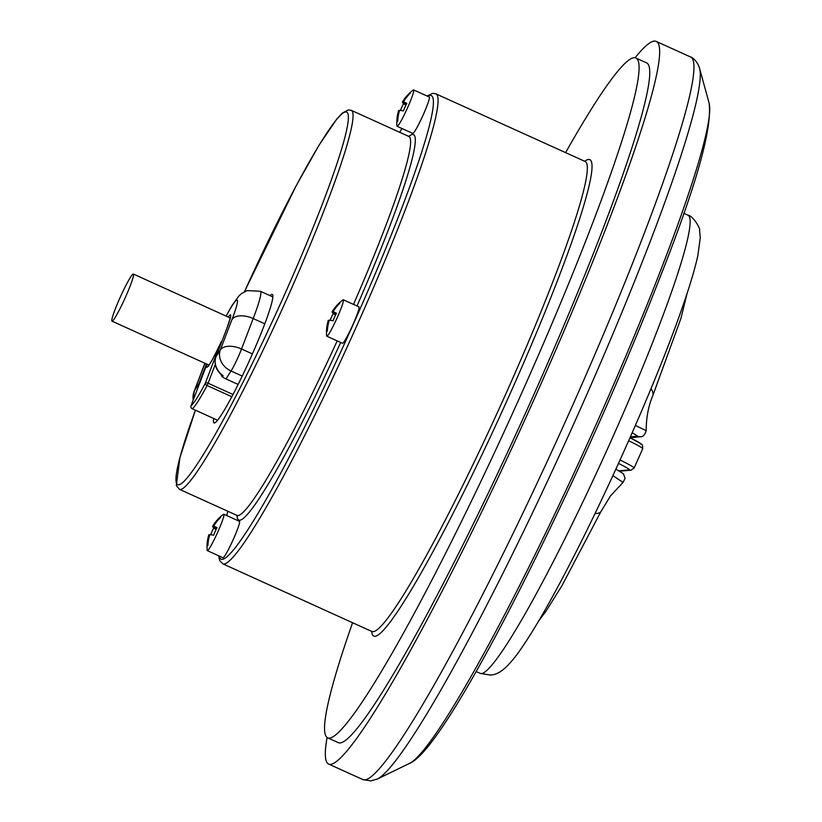<?xml version="1.0" encoding="UTF-8"?>
<svg xmlns="http://www.w3.org/2000/svg" width="822" height="822" viewBox="0 0 822 822"><rect width="100%" height="100%" fill="white"/><g stroke="black" fill="none" stroke-linecap="round" stroke-linejoin="round"><path stroke-width="1.23" d="M209.744 534.947L208.86 534.721A40.165 39.97 -33.4 0 0 207.082 544.287A40.227 40.227 0 0 0 207.154 550.278A19.985 1.839 -65.6 0 0 207.319 550.637A19.985 1.839 -65.6 0 0 217.676 532.245A19.985 1.839 -65.6 0 0 223.81 514.243A19.985 1.839 -65.6 0 0 223.43 514.356A40.227 40.227 0 0 0 219.649 517.511A39.898 3.648 -125.9 0 0 219.566 517.624A40.165 39.97 -33.4 0 0 212.621 526.316A40.165 2.713 -145.9 0 0 213.782 528.001A39.898 36.199 -59.4 0 0 211.922 531.68A39.898 36.199 -59.4 0 0 210.699 534.732M207.319 550.637L222.968 557.737A19.985 1.839 -65.6 0 0 233.325 539.335A19.985 1.839 -65.6 0 0 239.469 521.333L223.81 514.243M207.082 544.287A40.165 39.97 -33.4 0 0 207.021 545.664L207.894 545.582A40.165 38.685 -76.7 0 1 209.836 534.639A40.165 1.428 14.1 0 1 213.669 535.214A39.898 32.52 -70.1 0 1 215.2 531.382A39.898 32.52 -70.1 0 1 217.039 527.693A40.165 2.713 -145.9 0 0 213.597 526.224A40.165 38.685 -76.7 0 1 220.44 517.541A39.898 3.648 -125.9 0 0 219.649 517.511M329.221 320.488L328.348 320.272A40.165 39.97 -33.4 0 0 326.56 329.838A40.227 40.227 0 0 0 326.632 335.828A19.985 1.839 -65.6 0 0 326.796 336.188A19.985 1.839 -65.6 0 0 326.899 336.208A19.985 1.839 -65.6 0 0 336.938 318.268A19.985 1.839 -65.6 0 0 343.298 299.783A19.985 1.839 -65.6 0 0 343.195 299.773A19.985 1.839 -65.6 0 0 342.918 299.907A40.227 40.227 0 0 0 339.126 303.061A39.898 3.648 -125.9 0 0 339.044 303.174A40.165 39.97 -33.4 0 0 332.109 311.867A40.165 2.713 -145.9 0 0 333.27 313.542A39.898 36.199 -59.4 0 0 330.177 320.282M326.796 336.188L342.445 343.277A19.985 1.839 -65.6 0 0 342.548 343.298A19.985 1.839 -65.6 0 0 352.597 325.358A19.985 1.839 -65.6 0 0 358.947 306.873L343.298 299.783M326.56 329.838A40.165 39.97 -33.4 0 0 326.498 331.215L327.372 331.132A40.165 38.685 -76.7 0 1 329.314 320.179A40.165 1.428 14.1 0 1 333.146 320.765A39.898 32.52 -70.1 0 1 336.517 313.244A40.165 2.713 -145.9 0 0 333.074 311.774A40.165 38.685 -76.7 0 1 339.918 303.092A39.898 3.648 -125.9 0 0 339.352 302.958A39.898 3.648 -125.9 0 0 339.126 303.061M399.543 110.621L398.67 110.405A40.165 39.97 -33.4 0 0 396.892 119.971A40.227 40.227 0 0 0 396.964 125.961A19.985 1.839 -65.6 0 0 397.129 126.321A19.985 1.839 -65.6 0 0 407.486 107.929A19.985 1.839 -65.6 0 0 413.62 89.917A19.985 1.839 -65.6 0 0 413.24 90.04A40.227 40.227 0 0 0 409.459 93.184A39.898 3.648 -125.9 0 0 409.366 93.307A40.165 39.97 -33.4 0 0 402.431 102A40.165 2.713 -145.9 0 0 403.592 103.675A39.898 36.199 -59.4 0 0 401.732 107.363A39.898 36.199 -59.4 0 0 400.499 110.415M397.129 126.321L412.778 133.411A19.985 1.839 -65.6 0 0 423.135 115.018A19.985 1.839 -65.6 0 0 429.269 97.006L413.62 89.917M396.892 119.971A40.165 39.97 -33.4 0 0 396.831 121.348L397.704 121.266A40.165 38.685 -76.7 0 1 399.646 110.312A40.165 1.428 14.1 0 1 403.479 110.898A39.898 32.52 -70.1 0 1 404.999 107.055A39.898 32.52 -70.1 0 1 406.839 103.377A40.165 2.713 -145.9 0 0 403.407 101.907A40.165 38.685 -76.7 0 1 410.24 93.225A39.898 3.648 -125.9 0 0 409.459 93.184M112.131 321.176A25.862 2.384 -65.6 0 0 125.129 297.965A25.862 2.384 -65.6 0 0 133.349 274.045A25.862 2.384 -65.6 0 0 133.226 274.024A25.862 2.384 -65.6 0 0 120.228 297.235A25.862 2.384 -65.6 0 0 112.008 321.155A25.862 2.384 -65.6 0 0 112.131 321.176M213.71 418.49A70.528 6.504 -65.6 0 0 214.039 422.929A70.528 6.504 -65.6 0 0 214.388 422.981A70.528 6.504 -65.6 0 0 249.837 359.687A70.528 6.504 -65.6 0 0 272.257 294.451A70.528 6.504 -65.6 0 0 271.907 294.399A70.528 6.504 -65.6 0 0 270.027 295.643M352.617 622.644A373.209 34.421 -65.6 0 0 327.721 737.837L338.387 742.667A373.209 34.421 -65.6 0 0 340.246 742.944A373.209 34.421 -65.6 0 0 527.827 408A373.209 34.421 -65.6 0 0 646.472 62.811L635.807 57.972A373.209 34.421 -65.6 0 0 633.947 57.694A373.209 34.421 -65.6 0 0 565.608 152.635M327.721 737.837A373.209 34.421 -65.6 0 0 329.581 738.115A373.209 34.421 -65.6 0 0 517.161 403.17A373.209 34.421 -65.6 0 0 635.807 57.972M327.094 737.457A396.707 36.589 -65.6 0 0 328.687 764.08A396.707 36.589 -65.6 0 0 330.66 764.378A396.707 36.589 -65.6 0 0 530.056 408.339A396.707 36.589 -65.6 0 0 656.172 41.398A396.707 36.589 -65.6 0 0 654.199 41.1A396.707 36.589 -65.6 0 0 635.118 57.756M238.133 384.449L225.988 378.952A17.632 14.724 -147.5 0 1 222.443 376.908A2.353 1.963 -147.5 0 1 221.385 374.883M632.2 432.721L637.79 436.225A5.877 5.846 -95.3 0 0 640.728 436.718L630.032 437.725A31.739 1.665 24.1 0 1 640.77 444.157M687.048 293.557L680.955 318.33L652.709 395.855A29.387 11.446 -157.9 0 0 650.983 388.724M652.709 395.855C648.363 406.263 646.184 417.874 646.195 430.697L635.375 425.447M615.884 469.126L623.466 473.801L625.09 478.312L623.066 482.411L612.883 475.64M623.066 482.411L610.664 495.697L601.036 511.356A29.387 8.559 -154 0 1 595.056 513.483M215.898 357.025A2.353 1.274 20.9 0 1 215.939 356.882C213.782 363.581 215.765 369.725 221.889 375.305L223.163 375.798L222.443 376.908M403.407 101.907L406.469 104.055M402.431 102L406.222 104.528M403.592 103.675L405.914 105.144M396.831 121.348L397.704 121.255M326.498 331.215L327.372 331.122M333.074 311.774L336.147 313.922M332.109 311.867L335.9 314.394M333.27 313.542L335.582 315.011M213.782 528.001L216.104 529.46M212.621 526.316L216.412 528.844M207.021 545.664L207.894 545.582M213.597 526.224L216.659 528.382M206.877 367.321A28.739 2.651 114.4 0 1 206.774 364.639L191.064 405.657A56.42 5.209 -65.6 0 0 205.264 383.329L220.964 342.322A28.739 2.651 114.4 0 1 206.877 367.321M207.052 364.228A2.353 2.147 -167.5 0 0 206.774 364.639A2.353 1.274 -159.1 0 0 206.702 364.763A2.353 1.274 -159.1 0 0 206.671 364.906M584.668 161.266A261.54 24.126 114.4 0 1 588.418 159.489A261.54 24.126 114.4 0 1 509.383 395.331A261.54 24.126 114.4 0 1 375.12 636.32A261.54 24.126 114.4 0 1 371.678 631.286M372.078 631.46A258.005 23.797 -65.6 0 0 373.363 631.656A258.005 23.797 -65.6 0 0 503.043 400.098A258.005 23.797 -65.6 0 0 585.069 161.451L435.814 93.811A258.005 23.797 114.4 0 1 353.789 332.468A258.005 23.797 114.4 0 1 224.108 564.015A258.005 23.797 114.4 0 1 222.824 563.83L372.469 631.758M219.207 556.032A254.481 23.478 -65.6 0 0 222.351 559.35A254.481 23.478 -65.6 0 0 352.998 324.865A254.481 23.478 -65.6 0 0 429.896 95.393A254.481 23.478 -65.6 0 0 427.563 96.236M340.688 342.486A211.583 19.512 114.4 0 1 239.839 520.244A211.583 19.512 114.4 0 1 237.013 515.415M408.76 136.401A211.583 19.512 114.4 0 1 412.397 134.5A211.583 19.512 114.4 0 1 356.984 305.99M237.661 515.928L237.044 515.425A208.058 19.194 -65.6 0 0 238.082 515.579A208.058 19.194 -65.6 0 0 337.195 340.894M353.491 304.407A208.058 19.194 -65.6 0 0 408.801 136.421L351.23 110.333A208.058 19.194 114.4 0 1 285.09 302.773A208.058 19.194 114.4 0 1 180.511 489.491A208.058 19.194 114.4 0 1 179.473 489.337L237.044 515.425M179.473 489.337L176.329 485.638L179.946 457.484L195.41 410.209A204.524 18.865 -65.6 0 0 178.754 484.826A204.524 18.865 -65.6 0 0 283.754 296.372A204.524 18.865 -65.6 0 0 345.559 111.946A204.524 18.865 -65.6 0 0 244.453 291.728M364.947 779.914A396.707 36.589 -65.6 0 0 564.344 423.875A396.707 36.589 -65.6 0 0 690.459 56.934C691.394 56.831 697.405 60.705 699.543 68.298A392.515 36.209 114.4 0 1 567.858 436.924A392.515 36.209 114.4 0 1 377.504 778.958L370.835 780.9L362.975 779.616A396.707 36.589 -65.6 0 0 364.947 779.914M709.037 102.914C712.633 127.759 696.008 186.666 659.152 279.614C638.776 331.821 615.267 387.347 588.634 446.192C513.411 610.9 437.561 751.77 409.788 763.268A364.732 33.64 -65.6 0 0 586.672 445.442A364.732 33.64 -65.6 0 0 709.037 102.914L699.543 68.298M481.538 673.588A251.542 23.201 -65.6 0 0 607.972 447.836A251.542 23.201 -65.6 0 0 687.942 215.169C693.367 215.816 700.858 229.667 699.532 230.016L700.272 237.753L697.816 255.734C694.652 270.119 688.846 289.18 680.411 312.915C657.508 377.801 614.712 475.846 576.551 550.956C552.507 598.385 532.851 632.632 517.572 653.716C505.242 670.022 498.101 674.605 490.364 675.068L480.284 673.403A251.542 23.201 -65.6 0 0 481.538 673.588M226.091 316.069L231.979 305.537L238.801 296.054L241.73 293.444L247.145 290.598L260.369 291.265A61.126 5.641 114.4 0 1 253.186 318.556L241.534 348.99A17.632 1.623 114.4 0 1 231.033 371.01L242.223 376.075M228.228 317.035A28.801 2.661 114.4 0 1 227.119 327.701L216.001 356.748L220.337 349.925A17.632 14.724 -147.5 0 0 231.033 371.01L225.988 378.952M630.351 436.924L637.79 436.225M399.646 132.27L401.989 128.52A254.481 23.478 -65.6 0 0 399.687 132.291M227.93 511.294A254.481 23.478 -65.6 0 0 226.667 515.528M619.11 470.821L629.272 469.865A31.739 1.665 -155.9 0 0 618.483 463.423M620.035 460.012A35.264 1.85 24.1 0 1 634.111 468.006L642.742 448.72A35.264 1.85 -155.9 0 0 628.666 440.726M629.272 469.865A3.524 3.504 84.7 0 0 631.039 470.163L634.111 468.006M252.405 353.912L241.534 348.99A17.632 9.566 -159.1 0 0 220.337 349.925L231.989 319.501A17.632 9.566 -159.1 0 1 253.186 318.556L264.787 323.817M204.997 363.293L194.65 390.316L198.996 383.494L206.466 363.961M231.989 319.501A43.494 4.007 -65.6 0 0 226.184 316.11M231.835 396.728L207.052 385.497A58.773 5.425 114.4 0 1 192.266 408.75L217.604 420.237M215.282 364.444L208.089 383.206L233.016 394.498M198.184 387.018A17.632 14.724 -147.5 0 1 198.996 383.494A2.353 1.274 -159.1 0 1 199.705 383.062M194.064 397.797A17.632 14.724 -147.5 0 1 194.65 390.316A17.632 9.566 20.9 0 0 194.177 391.262A17.632 17.632 0 0 0 193.191 400.067M227.026 327.968A2.353 1.274 20.9 0 1 227.057 327.834L215.939 356.882A2.353 1.274 20.9 0 1 216.001 356.748A17.632 14.724 32.5 0 0 223.163 375.798M230.602 316.85L227.057 327.834A2.353 1.274 20.9 0 1 227.119 327.701M207.052 385.497L208.089 383.206A2.353 1.274 20.9 0 0 205.264 383.329A2.353 1.233 27.6 0 0 207.052 385.497M192.266 408.75A2.353 2.322 -121.7 0 1 191.064 405.657A2.353 1.274 20.9 0 0 191.002 405.78A2.353 2.353 0 0 0 192.235 408.76L217.594 420.258M190.961 405.945A2.353 1.274 20.9 0 1 191.002 405.78L206.702 364.763A2.353 2.353 0 0 1 207.01 364.208M221.683 341.88A2.353 1.274 -159.1 0 0 220.964 342.322L220.964 342.322C214.306 356.409 209.99 364.372 208.017 366.201L208.798 365.944M133.349 274.045L230.304 317.98M435.814 93.811L432.762 93.328L427.008 95.989M408.801 136.421L409.572 136.555M351.23 110.333L348.425 109.881L342.322 113.087L336.958 118.789L318.998 145.237L296.064 185.936L244.432 291.748M409.788 763.268L377.504 778.958M687.942 215.169L683.75 213.268M690.459 56.934L656.172 41.398M362.975 779.616L328.687 764.08M480.284 673.403L476.092 671.502M640.728 436.718C642.958 436.944 644.777 434.941 646.195 430.697L646.195 430.697M601.036 511.356L561.96 585.675L545.942 611.27L538.636 621.052M619.819 471.212L631.039 470.163M630.001 437.705L641.211 443.911L642.527 445.339L642.742 448.72M227.889 511.274L226.615 515.507M218.652 555.775L219.71 560.604L222.824 563.83M260.369 291.265L272.832 296.917M112.008 321.155L208.952 365.091M194.177 391.262L204.904 363.252M221.919 341.253A2.353 2.353 0 0 0 220.954 342.312"/></g></svg>
